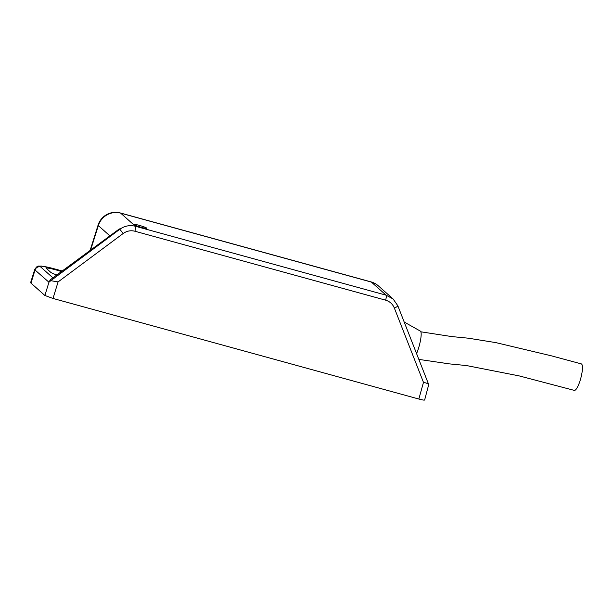 <?xml version="1.0" encoding="UTF-8"?>
<svg xmlns="http://www.w3.org/2000/svg" width="613" height="613" viewBox="0 0 613 613"><rect width="100%" height="100%" fill="white"/><g stroke="black" fill="none" stroke-linecap="round" stroke-linejoin="round"><path stroke-width="0.92" d="M139.113 225.316A6.85 0.659 16.5 0 0 133.68 224.373A6.85 0.659 16.5 0 0 141.381 227.331A6.85 0.659 16.5 0 0 146.814 228.266A6.85 0.659 16.5 0 0 139.113 225.316A6.85 0.659 16.5 0 0 133.68 224.373A6.85 0.659 16.5 0 0 141.381 227.331A6.85 0.659 16.5 0 0 146.814 228.266A6.85 0.659 16.5 0 0 139.113 225.316M50.802 280.693L119.819 229.262L119.397 228.894L50.274 279.789L48.956 282.241L50.802 280.693L58.089 281.911L52.994 298.447L418.84 399.032L423.476 382.374C426.418 382.964 428.165 383.707 428.717 384.596L424.633 400.028M50.327 279.75L51.002 280.432M48.672 281.988L35.041 270.019L30.972 283.106L44.879 295.474L48.956 282.241M54.71 268.938A4.567 0.912 -74.6 0 0 54.634 268.9L62.227 270.984L54.71 268.938A18.076 1.739 16.5 0 0 40.627 266.908A4.567 4.452 131.6 0 0 35.041 270.019A22.643 2.176 -163.5 0 1 34.726 269.467L30.65 282.547A22.834 2.191 16.5 0 0 30.972 283.106M61.43 271.567A11.9 1.142 16.5 0 0 46.297 268.226A11.9 1.142 16.5 0 0 46.458 268.509L50.772 272.341A11.9 1.142 16.5 0 0 56.817 274.969M424.533 399.852C424.824 400.381 422.924 400.105 418.84 399.032M52.994 298.447L44.879 295.474M423.476 382.374L394.351 308.032C392.665 304.033 389.753 301.412 385.615 300.163L134.906 231.231C130.707 230.189 126.807 230.94 123.205 233.484L119.819 229.262C124.615 225.868 129.818 224.871 135.427 226.266L386.129 295.19L393.102 298.975L378.351 285.857A18.267 18.267 0 0 0 371.057 281.896L120.355 212.972A18.267 18.267 0 0 0 98.088 225.101L90.119 250.449M428.717 384.596L397.822 305.757L393.109 298.983L397.768 305.688A4.567 0.858 158.6 0 1 397.822 305.757A4.567 0.858 158.6 0 1 394.351 308.032M418.84 359.394L449.413 363.884L466.455 365.547L519.119 375.884L574.289 390.381A13.701 3.18 -75.2 0 0 579.745 381.692A13.701 3.18 -75.2 0 0 581.3 363.892L551.708 355.908L495.902 342.629L468.309 338.192L451.681 336.568L420.878 331.809M404.205 322.032L420.395 331.127A14.612 2.919 105.4 0 1 419.537 344.659A14.612 2.919 105.4 0 1 416.579 353.617M385.615 300.163A4.567 0.912 105.4 0 0 386.129 295.19L371.378 282.08L120.677 213.148L135.427 226.266A4.567 0.912 105.4 0 1 134.906 231.231M123.205 233.484L58.089 281.911M109.903 235.882L98.325 225.592L90.632 250.073M40.627 266.908L52.917 277.835M371.057 281.896A18.267 3.647 -74.6 0 1 371.378 282.08A18.267 17.808 -48.4 0 1 378.351 285.857M98.088 225.101A18.267 1.954 -162.6 0 0 98.325 225.592A18.267 17.808 -48.4 0 1 120.677 213.148A18.267 3.647 -74.6 0 0 120.355 212.972M34.726 269.467C38.029 264.678 37.922 266.509 41.286 266.05L54.634 268.9A4.567 0.912 -74.6 0 0 54.542 268.892"/></g></svg>
